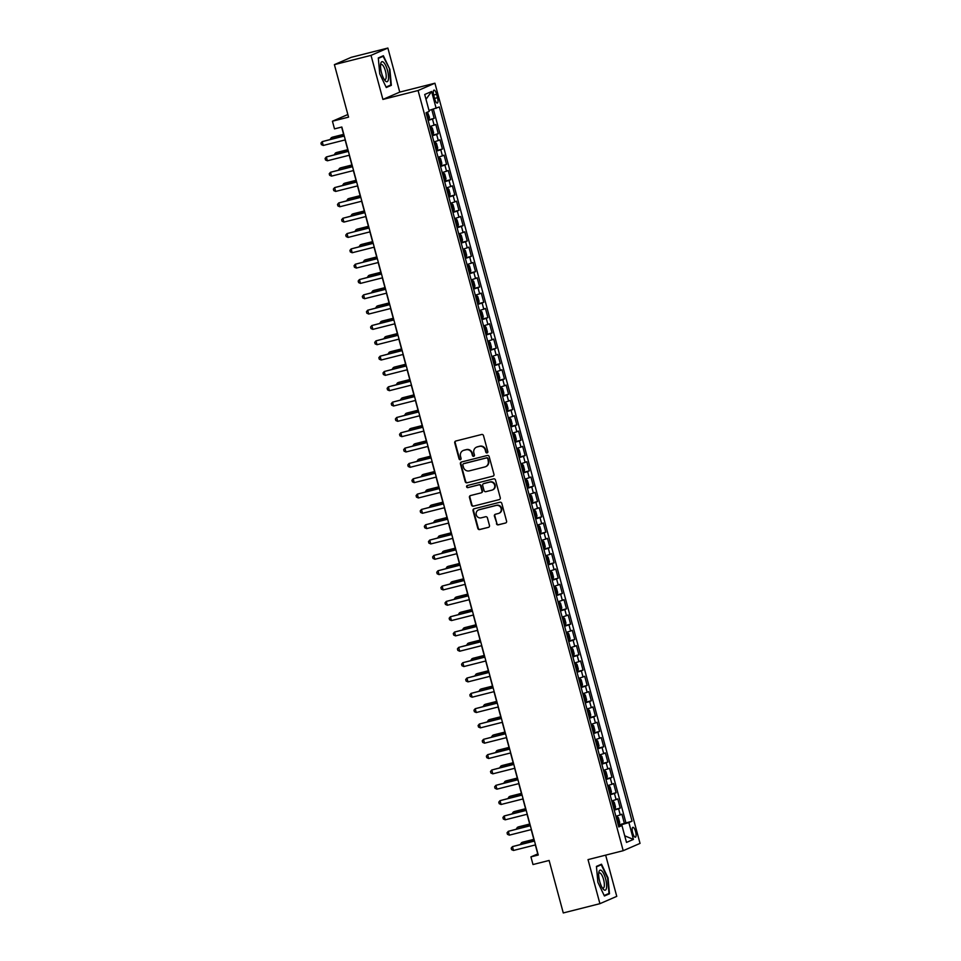 <?xml version="1.0" encoding="UTF-8"?>
<svg xmlns="http://www.w3.org/2000/svg" width="961" height="961" viewBox="0 0 961 961"><rect width="100%" height="100%" fill="white"/><g stroke="black" fill="none" stroke-linecap="round" stroke-linejoin="round"><path stroke-width="1.44" d="M487.095 452.907A1.093 1.033 -113.5 0 0 487.816 451.598L483.503 435.621A1.562 1.478 -113.5 0 0 481.665 434.48L455.778 441.027A1.562 1.478 -113.5 0 0 454.745 442.901L459.058 458.89A1.093 1.033 -113.5 0 0 460.499 459.634A1.093 1.033 -113.5 0 0 461.064 458.373L460.511 456.307A4.997 4.745 -113.5 0 1 463.815 450.325L465.977 449.784A4.997 4.745 -113.5 0 1 471.875 453.424L472.428 455.502A1.093 1.033 -113.5 0 0 473.869 456.247A1.093 1.033 -113.5 0 0 474.446 454.985L473.881 452.919A4.997 4.745 -113.5 0 1 477.185 446.937L479.347 446.397A4.997 4.745 -113.5 0 1 485.245 450.036L485.81 452.114A1.093 1.033 -113.5 0 0 487.095 452.907M635.593 831.625A5.081 1.574 75.8 0 0 632.891 827.325A5.081 1.574 75.8 0 0 632.674 832.887A5.081 1.574 75.8 0 0 635.389 837.187A5.081 1.574 75.8 0 0 635.593 831.625M496.441 523.709A1.562 1.478 -113.5 0 0 498.291 524.85L505.558 523.012A1.562 1.478 -113.5 0 0 506.579 521.138L501.798 503.384A1.562 1.478 -113.5 0 0 499.948 502.243L474.061 508.801A1.562 1.478 -113.5 0 0 473.028 510.675L477.821 528.43A1.562 1.478 -113.5 0 0 479.659 529.559L488.44 527.349A1.562 1.478 -113.5 0 0 489.473 525.475L487.419 517.883A1.562 1.478 -113.5 0 0 485.569 516.742L481.221 517.835A4.168 3.964 -113.5 0 1 478.47 509.991A4.168 3.964 -113.5 0 1 479.046 509.786L496.092 505.474A4.168 3.964 -113.5 0 1 498.843 513.33A4.168 3.964 -113.5 0 1 498.266 513.522L495.432 514.243A1.562 1.478 -113.5 0 0 494.398 516.105L496.897 523.505A1.562 1.478 -113.5 0 0 498.747 524.646L505.558 523.012M371.018 55.366L382.91 99.427L399.752 92.112L387.872 48.05L371.018 55.366L334.392 64.639L348.555 117.134L332.434 121.218L334.5 128.882L341.828 127.02L538.256 855.026L530.928 856.876L532.995 864.54L549.115 860.455L563.278 912.95L599.916 903.676L616.758 896.361L605.646 855.146M382.91 99.427L418.083 90.526L623.196 850.701L588.024 859.615L599.916 903.676M492.933 476.224A1.562 1.478 -113.5 0 0 493.966 474.35L489.173 456.607A1.562 1.478 -113.5 0 0 487.323 455.466L461.436 462.013A1.562 1.478 -113.5 0 0 460.403 463.887L465.196 481.641A1.562 1.478 -113.5 0 0 467.034 482.782L493.341 476.043L467.034 482.782M495.48 479.995L500.273 497.75A1.562 1.478 -113.5 0 1 499.24 499.612L473.353 506.171A1.562 1.478 -113.5 0 1 471.503 505.03L469.461 497.438A1.562 1.478 -113.5 0 1 470.494 495.564L480.993 492.909A1.562 1.478 -113.5 0 0 482.026 491.035L480.656 486.002A1.562 1.478 -113.5 0 0 478.818 484.861L467.887 487.623A1.093 1.033 -113.5 0 1 467.166 485.569A1.093 1.033 -113.5 0 1 467.322 485.521L493.642 478.854A1.562 1.478 -113.5 0 1 495.48 479.995M334.392 64.639L351.233 57.324L387.872 48.05M618.223 824.946L624.386 823.397L621.899 814.195L620.241 814.916L618.584 808.79L614.235 810.171M614.091 809.618L620.241 808.069L617.767 798.867L616.097 799.588L614.451 793.462L610.103 794.843M609.959 794.303L616.109 792.741L613.635 783.539L611.965 784.26L610.319 778.134L605.971 779.515M605.826 778.975L611.977 777.413L609.49 768.223L607.832 768.944L606.175 762.806L601.838 764.187M601.682 763.647L607.845 762.085L605.358 752.895L603.7 753.616L602.042 747.478L597.694 748.859M597.55 748.319L603.7 746.757L601.226 737.567L599.556 738.288L597.91 732.162L593.562 733.531M593.418 732.991L599.568 731.429L597.093 722.24L595.424 722.96L593.778 716.834L589.429 718.215M589.285 717.663L595.436 716.113L592.949 706.912L591.291 707.632L589.634 701.506L585.297 702.887M585.141 702.335L591.303 700.785L588.817 691.584L587.159 692.304L585.501 686.178L581.153 687.559M581.009 687.019L587.159 685.457L584.684 676.256L583.015 676.976L581.369 670.85L577.02 672.232M576.876 671.691L583.027 670.129L580.552 660.94L578.882 661.661L577.237 655.522L572.888 656.904M572.744 656.363L578.894 654.801L576.408 645.612L574.75 646.333L573.092 640.194L568.756 641.576M568.6 641.035L574.762 639.473L572.275 630.284L570.618 631.005L568.96 624.866L564.612 626.248M564.467 625.707L570.618 624.145L568.143 614.956L566.473 615.677L564.828 609.55L560.479 610.932M560.335 610.379L566.485 608.83L564.011 599.628L562.341 600.349L560.683 594.222L556.347 595.604M556.203 595.051L562.353 593.502L559.867 584.3L558.209 585.021L556.551 578.894L552.215 580.276M552.058 579.735L558.221 578.174L555.734 568.972L554.077 569.693L552.419 563.566L548.07 564.948M547.926 564.407L554.077 562.846L551.602 553.644L549.932 554.377L548.287 548.238L543.938 549.62M543.794 549.079L549.944 547.518L547.47 538.328L545.8 539.049L544.142 532.911L539.806 534.292M539.662 533.751L545.812 532.19L543.325 523L541.668 523.721L540.01 517.583L535.673 518.964M535.517 518.423L541.68 516.862L539.193 507.672L537.535 508.393L535.878 502.267L531.529 503.648M531.385 503.096L537.535 501.546L535.061 492.344L533.391 493.065L531.745 486.939L527.397 488.32M527.253 487.768L533.403 486.218L530.928 477.016L529.259 477.737L527.601 471.611L523.264 472.992M523.12 472.452L529.271 470.89L526.784 461.688L525.126 462.409L523.469 456.283L519.132 457.664M518.976 457.124L525.138 455.562L522.652 446.36L520.994 447.093L519.336 440.955L514.988 442.336M514.844 441.796L520.994 440.234L518.52 431.045L516.85 431.765L515.204 425.627L510.856 427.008M510.711 426.468L516.862 424.906L514.387 415.717L512.718 416.437L511.06 410.299L506.723 411.68M506.579 411.14L512.73 409.578L510.243 400.389L508.585 401.109L506.927 394.983L502.591 396.364M502.435 395.812L508.597 394.262L506.111 385.061L504.453 385.781L502.795 379.655L498.447 381.036M498.303 380.484L504.453 378.934L501.978 369.733L500.309 370.453L498.663 364.327L494.314 365.709M494.17 365.168L500.321 363.606L497.834 354.405L496.176 355.126L494.519 348.999L490.182 350.381M490.038 349.84L496.188 348.278L493.702 339.077L492.044 339.798L490.386 333.671L486.05 335.053M485.894 334.512L492.056 332.95L489.569 323.761L487.912 324.482L486.254 318.343L481.905 319.725M481.761 319.184L487.912 317.623L485.437 308.433L483.767 309.154L482.122 303.015L477.773 304.397M477.629 303.856L483.779 302.295L481.293 293.105L479.635 293.826L477.977 287.699L473.641 289.081M473.497 288.528L479.647 286.979L477.161 277.777L475.503 278.498L473.845 272.371L469.509 273.753M469.352 273.2L475.515 271.651L473.028 262.449L471.37 263.17L469.713 257.043L465.364 258.425M465.22 257.884L471.37 256.323L468.896 247.121L467.226 247.842L465.58 241.716L461.232 243.097M461.088 242.556L467.238 240.995L464.752 231.793L463.094 232.514L461.436 226.388L457.1 227.769M456.955 227.228L463.106 225.667L460.619 216.477L458.962 217.198L457.304 211.06L452.955 212.441M452.811 211.9L458.974 210.339L456.487 201.149L454.829 201.87L453.172 195.732L448.823 197.113M448.679 196.573L454.829 195.011L452.355 185.821L450.685 186.542L449.039 180.416L444.691 181.785M444.547 181.245L450.697 179.683L448.21 170.493L446.553 171.214L444.895 165.088L440.558 166.469M440.414 165.917L446.565 164.367L444.078 155.165L442.42 155.886L440.763 149.76L436.414 151.141M436.27 150.589L442.42 149.039L439.946 139.838L438.288 140.558L436.63 134.432L432.282 135.813M432.138 135.273L438.288 133.711L435.813 124.51L429.807 126.612M433.771 95.523L434.684 98.899A4.925 1.526 75.8 0 0 437.303 103.055A4.925 1.526 75.8 0 0 437.507 97.674L436.594 94.298A4.925 1.526 75.8 0 0 433.976 90.13A4.925 1.526 75.8 0 0 433.771 95.523M418.083 90.526L434.925 83.211L640.038 843.386L623.196 850.701M624.386 823.397L632.062 821.174L439.357 106.971L429.002 110.467M632.062 821.174L628.878 822.556L633.419 839.409L626.5 842.413L621.959 825.559L618.764 826.94L426.059 112.737L429.243 111.356L424.702 94.502L431.621 91.487L436.162 108.353M428.005 119.945L434.156 118.383L428.15 120.485M438.288 133.711L436.63 134.432M442.42 149.039L440.763 149.76M446.565 164.367L444.895 165.088M450.697 179.683L449.039 180.416M454.829 195.011L453.172 195.732M458.974 210.339L457.304 211.06M463.106 225.667L461.436 226.388M467.238 240.995L465.58 241.716M471.37 256.323L469.713 257.043M475.515 271.651L473.845 272.371M479.647 286.979L477.977 287.699M483.779 302.295L482.122 303.015M487.912 317.623L486.254 318.343M492.056 332.95L490.386 333.671M496.188 348.278L494.519 348.999M500.321 363.606L498.663 364.327M504.453 378.934L502.795 379.655M508.597 394.262L506.927 394.983M512.73 409.578L511.06 410.299M516.862 424.906L515.204 425.627M520.994 440.234L519.336 440.955M525.138 455.562L523.469 456.283M529.271 470.89L527.601 471.611M533.403 486.218L531.745 486.939M537.535 501.546L535.878 502.267M541.68 516.862L540.01 517.583M545.812 532.19L544.142 532.911M549.944 547.518L548.287 548.238M554.077 562.846L552.419 563.566M558.221 578.174L556.551 578.894M562.353 593.502L560.683 594.222M566.485 608.83L564.828 609.55M570.618 624.145L568.96 624.866M574.762 639.473L573.092 640.194M578.894 654.801L577.237 655.522M583.027 670.129L581.369 670.85M587.159 685.457L585.501 686.178M591.303 700.785L589.634 701.506M595.436 716.113L593.778 716.834M599.568 731.429L597.91 732.162M603.7 746.757L602.042 747.478M607.845 762.085L606.175 762.806M611.977 777.413L610.319 778.134M616.109 792.741L614.451 793.462M620.241 808.069L618.584 808.79M625.911 822.736L433.375 109.182M434.156 118.383L431.801 109.65M621.419 825.655L621.19 824.826L618.391 825.535M399.752 92.112L434.925 83.211M535.337 844.935L537.752 853.909L530.928 856.876M341.635 127.068L344.026 135.897M345.107 139.922L348.158 151.225M349.239 155.25L352.291 166.553M353.384 170.577L356.423 181.881M357.516 185.905L360.567 197.197M361.648 201.221L364.7 212.525M365.781 216.549L368.832 227.853M369.925 231.877L372.964 243.181M374.057 247.205L377.108 258.509M378.19 262.533L381.241 273.837M382.322 277.861L385.373 289.165M386.466 293.189L389.505 304.481M390.598 308.505L393.65 319.809M394.731 323.833L397.782 335.137M398.863 339.161L401.914 350.465M403.007 354.489L406.047 365.793M407.14 369.817L410.191 381.121M411.272 385.145L414.323 396.449M415.404 400.473L418.455 411.764M419.549 415.789L422.588 427.092M423.681 431.117L426.732 442.42M427.813 446.445L430.864 457.748M431.945 461.773L434.997 473.076M436.09 477.1L439.129 488.404M440.222 492.428L443.273 503.732M444.354 507.756L447.406 519.048M448.487 523.072L451.538 534.376M452.631 538.4L455.682 549.704M456.763 553.728L459.814 565.032M460.896 569.056L463.947 580.36M465.028 584.384L468.079 595.688M469.172 599.712L472.223 611.016M473.305 615.04L476.356 626.344M477.437 630.368L480.488 641.66M481.569 645.684L484.62 656.988M485.713 661.012L488.765 672.316M489.846 676.34L492.897 687.644M493.978 691.668L497.029 702.971M498.11 706.996L501.161 718.299M502.255 722.324L505.306 733.627M506.387 737.652L509.438 748.943M510.519 752.968L513.57 764.271M514.652 768.295L517.703 779.599M518.796 783.623L521.847 794.927M522.928 798.951L525.979 810.255M527.06 814.279L530.112 825.583M531.193 829.607L534.244 840.911M347.846 114.527L332.434 121.218M433.94 141.94L438.288 140.558M438.072 157.268L442.42 155.886M442.204 172.596L446.553 171.214M446.348 187.924L450.685 186.542M450.481 203.251L454.829 201.87M454.613 218.579L458.962 217.198M458.745 233.895L463.094 232.514M462.89 249.223L467.226 247.842M467.022 264.551L471.37 263.17M471.154 279.879L475.503 278.498M475.287 295.207L479.635 293.826M479.431 310.535L483.767 309.154M483.563 325.863L487.912 324.482M487.695 341.179L492.044 339.798M491.828 356.507L496.176 355.126M495.972 371.835L500.309 370.453M500.104 387.163L504.453 385.781M504.237 402.491L508.585 401.109M508.369 417.819L512.718 416.437M512.513 433.147L516.85 431.765M516.646 448.463L520.994 447.093M520.778 463.791L525.126 462.409M524.922 479.119L529.259 477.737M529.055 494.447L533.391 493.065M533.187 509.774L537.535 508.393M537.319 525.102L541.668 523.721M541.463 540.43L545.8 539.049M545.596 555.746L549.932 554.377M549.728 571.074L554.077 569.693M553.86 586.402L558.209 585.021M558.005 601.73L562.341 600.349M562.137 617.058L566.473 615.677M566.269 632.386L570.618 631.005M570.402 647.714L574.75 646.333M574.546 663.042L578.882 661.661M578.678 678.358L583.015 676.976M582.81 693.686L587.159 692.304M586.943 709.014L591.291 707.632M591.087 724.342L595.424 722.96M595.219 739.67L599.556 738.288M599.352 754.998L603.7 753.616M603.484 770.326L607.832 768.944M607.628 785.642L611.965 784.26M611.761 800.969L616.097 799.588M621.959 825.559L618.548 826.148M615.893 816.297L620.241 814.916M621.19 824.826L628.878 822.556M425.999 99.319L431.621 91.487M633.419 839.409L624.722 835.818M379.751 73.829L386.274 87.523L391.343 85.325L389.89 69.432L383.367 55.738L378.298 57.948L379.751 73.829M609.49 893.778L608.037 877.886L601.502 864.203L596.433 866.402L597.886 882.294L604.409 895.988L609.49 893.778L606.355 894.571M378.334 58.381L383.115 56.303L389.89 69.432M388.22 86.118L391.343 85.325M487.467 452.727A1.093 1.033 -113.5 0 1 486.266 451.91L485.701 449.844A4.997 4.745 -113.5 0 0 479.803 446.192L479.347 446.397M476.728 447.081A4.997 4.745 -113.5 0 1 477.641 446.745L479.803 446.192M463.358 450.469A4.997 4.745 -113.5 0 1 464.271 450.132L466.421 449.58A4.997 4.745 -113.5 0 1 472.331 453.232L472.884 455.298A1.093 1.033 -113.5 0 0 474.085 456.115M455.79 441.027A1.562 1.478 -113.5 0 0 455.202 442.709L459.514 458.685A1.093 1.033 -113.5 0 0 460.715 459.502M461.46 462.013A1.562 1.478 -113.5 0 0 460.86 463.695L465.653 481.437A1.562 1.478 -113.5 0 0 467.49 482.578M487.599 458.769A1.093 1.033 -113.5 0 0 486.314 457.965L463.586 463.719A1.093 1.033 -113.5 0 0 462.866 465.028L463.454 467.214A4.997 4.745 -113.5 0 0 469.352 470.866L484.885 466.926A4.997 4.745 -113.5 0 0 488.188 460.944L488.056 458.565A1.093 1.033 -113.5 0 0 486.771 457.772L486.314 457.965M463.755 463.658A1.093 1.033 -113.5 0 1 464.043 463.526L486.771 457.772M485.798 466.59A4.997 4.745 -113.5 0 0 488.644 460.751L488.188 460.944M488.056 458.565L488.644 460.751M499.24 499.612L473.353 506.171M470.506 495.564A1.562 1.478 -113.5 0 0 469.905 497.233L471.959 504.837A1.562 1.478 -113.5 0 0 473.809 505.979M481.449 492.705A1.562 1.478 -113.5 0 0 482.47 490.843L481.113 485.798A1.562 1.478 -113.5 0 0 479.275 484.656L467.887 487.623M467.418 485.497A1.093 1.033 -113.5 0 0 468.343 487.431M491.888 490.146A4.168 3.964 -113.5 0 0 494.555 484.849A4.168 3.964 -113.5 0 0 489.714 482.098L483.707 483.623A1.562 1.478 -113.5 0 0 482.674 485.485L484.032 490.53A1.562 1.478 -113.5 0 0 485.882 491.672L491.888 490.146M492.681 489.846A4.168 3.964 -113.5 0 0 495.011 484.644A4.168 3.964 -113.5 0 0 490.17 481.905L489.714 482.098M483.743 483.599A1.562 1.478 -113.5 0 1 484.164 483.419L490.17 481.905M495.444 514.231A1.562 1.478 -113.5 0 0 494.855 515.913L496.897 523.505M499.071 513.222A4.168 3.964 -113.5 0 0 496.549 505.282L496.092 505.474M478.71 509.895A4.168 3.964 -113.5 0 1 479.503 509.594L496.549 505.282M474.085 508.801A1.562 1.478 -113.5 0 0 473.485 510.471L478.278 528.226A1.562 1.478 -113.5 0 0 480.116 529.367L488.44 527.349M427.489 112.125L429.447 117.326L428.942 119.26L427.921 119.62M343.606 134.36L332.458 137.183L331.317 137.675L331.689 139.021M427.633 116.545L426.636 114.864M343.654 134.552L331.317 137.675L330.14 139.417M344.206 135.849L322.211 141.627L344.254 136.042M323.244 145.459L321.37 144.643L320.962 143.105L322.211 141.627L323.244 145.459L345.287 139.874M387.487 70.417A10.331 3.183 75.8 0 0 383.631 62.393A10.331 3.183 75.8 0 0 380.688 63.858A10.331 3.183 75.8 0 0 381.565 72.988A10.331 3.183 75.8 0 0 384.893 80.424A10.331 3.183 75.8 0 0 388.256 80.051A10.331 3.183 75.8 0 0 387.487 70.417M384.124 79.319A7.82 2.415 75.8 0 0 385.109 79.631A7.82 2.415 75.8 0 0 385.433 71.066A7.82 2.415 75.8 0 0 381.277 64.459A7.82 2.415 75.8 0 0 380.544 65.204M380.568 56.951L383.115 56.303M389.445 69.576L390.851 84.964L386.046 87.055M601.814 870.894A10.331 3.183 75.8 0 0 598.835 872.324A10.331 3.183 75.8 0 0 603.027 888.889A10.331 3.183 75.8 0 0 603.52 889.442A10.331 3.183 75.8 0 0 606.571 884.036A10.331 3.183 75.8 0 0 601.814 870.894M602.259 887.772A7.82 2.415 75.8 0 0 603.256 888.084A7.82 2.415 75.8 0 0 604.061 881.705A7.82 2.415 75.8 0 0 600.685 873.489A7.82 2.415 75.8 0 0 599.412 872.924A7.82 2.415 75.8 0 0 598.691 873.669M596.469 866.846L601.262 864.768L607.58 878.03L608.998 893.43L604.193 895.508M598.715 865.417L601.262 864.768M432.054 134.948L433.087 134.588L433.579 132.654L432.342 128.065L431.008 126.924L429.987 127.284M431.008 126.924L429.963 127.188M347.738 149.676L336.59 152.499L335.449 153.003L335.821 154.349M431.777 131.873L430.768 130.191M347.798 149.88L335.449 153.003L334.272 154.745M436.186 150.276L437.219 149.916L437.711 147.982L436.474 143.381L435.153 142.252L434.12 142.612M435.153 142.252L434.096 142.516M351.882 165.004L340.735 167.827L339.593 168.319L339.954 169.677M435.91 147.189L434.901 145.519M351.93 165.196L339.593 168.319L338.404 170.061M440.318 165.604L441.351 165.232L441.844 163.31L440.606 158.709L439.321 157.604L438.252 157.94M441.363 165.184L439.321 157.604L438.228 157.844M356.014 180.332L344.867 183.155L343.726 183.647L344.086 185.005M439.537 162.685L439.045 160.847M356.063 180.524L343.726 183.647L342.536 185.389M444.462 180.92L445.484 180.56L445.988 178.638L444.739 174.037L443.453 172.932L442.384 173.268M445.496 180.512L443.453 172.932L442.36 173.172M360.147 195.66L348.999 198.483L347.858 198.975L348.23 200.332M443.67 178.013L443.177 176.175M360.195 195.852L347.858 198.975L346.681 200.717M348.338 151.177L326.344 156.955L348.399 151.37M327.377 160.787L325.503 159.97L325.094 158.433L326.344 156.955L327.377 160.787L349.432 155.201M352.483 166.505L330.488 172.283L352.531 166.697M331.521 176.115L329.647 175.298L329.227 173.761L330.488 172.283L331.521 176.115L353.564 170.529M356.615 181.833L334.62 187.599L356.663 182.025M335.653 191.431L333.779 190.626L333.371 189.089L334.62 187.599L335.653 191.431L357.696 185.857M360.747 197.161L338.752 202.927L360.795 197.353M339.786 206.759L337.912 205.942L337.503 204.417L338.752 202.927L339.786 206.759L361.829 201.185M448.595 196.248L449.628 195.888L450.12 193.966L448.883 189.365L447.55 188.224L446.529 188.584M447.55 188.224L446.505 188.5M364.279 210.988L353.131 213.81L352.002 214.303L352.363 215.648M447.802 193.341L447.309 191.503M364.339 211.18L352.002 214.303L350.813 216.045M364.88 212.477L342.885 218.255L364.94 212.669M343.918 222.087L342.056 221.27L341.635 219.745L342.885 218.255L343.918 222.087L365.973 216.501M452.727 211.576L453.76 211.216L454.253 209.294L453.015 204.693L451.694 203.552L450.661 203.912M451.694 203.552L450.637 203.816M368.423 226.315L357.276 229.138L356.135 229.631L356.495 230.976M451.946 208.669L451.442 206.831M368.471 226.508L356.135 229.631L354.945 231.373M369.024 227.805L347.029 233.583L369.072 227.997M348.062 237.415L346.188 236.598L345.768 235.073L347.029 233.583L348.062 237.415L370.105 231.829M456.859 226.904L457.892 226.544L458.385 224.61L457.148 220.021L455.826 218.88L454.793 219.24M455.826 218.88L454.769 219.144M372.556 241.643L361.408 244.466L360.267 244.959L360.627 246.304M456.583 223.829L455.586 222.159M372.604 241.836L360.267 244.959L359.078 246.701M373.156 243.133L351.161 248.911L373.204 243.325M352.194 252.743L350.321 251.926L349.912 250.389L351.161 248.911L352.194 252.743L374.237 247.157M461.004 242.232L462.025 241.872L462.529 239.938L461.28 235.349L459.959 234.208L458.926 234.568M459.959 234.208L458.902 234.472M376.688 256.971L365.54 259.794L364.399 260.287L364.772 261.632M460.715 239.157L459.718 237.475M376.736 257.164L364.399 260.287L363.222 262.029M377.289 258.461L355.294 264.239L377.337 258.653M356.327 268.071L354.453 267.254L354.044 265.716L355.294 264.239L356.327 268.071L378.37 262.485M465.136 257.56L466.169 257.2L466.662 255.266L465.424 250.665L464.127 249.56L463.07 249.896M466.181 257.152L464.127 249.56L463.046 249.8M380.82 272.287L369.673 275.11L368.543 275.615L368.904 276.96M464.343 254.641L463.851 252.803M380.88 272.48L368.543 275.615L367.354 277.345M381.421 273.789L359.426 279.567L381.481 273.981M360.459 283.399L358.597 282.582L358.177 281.044L359.426 279.567L360.459 283.399L382.514 277.813M469.268 272.888L470.301 272.528L470.794 270.594L469.557 265.993L468.259 264.888L467.202 265.224M470.313 272.468L468.259 264.888L467.178 265.128M384.965 287.615L373.817 290.438L372.676 290.931L373.036 292.288M468.487 269.969L467.983 268.131M385.013 287.807L372.676 290.931L371.487 292.673M385.565 289.117L363.57 294.883L385.613 289.309M364.603 298.715L362.729 297.91L362.309 296.372L363.57 294.883L364.603 298.715L386.646 293.141M473.401 288.204L474.434 287.844L474.926 285.922L473.689 281.321L472.404 280.216L471.334 280.552M474.446 287.795L472.404 280.216L471.31 280.456M389.097 302.943L377.949 305.766L376.808 306.259L377.168 307.616M472.62 285.297L472.127 283.459M389.145 303.135L376.808 306.259L375.619 308M389.698 304.445L367.703 310.211L389.746 304.637M368.736 314.043L366.862 313.226L366.453 311.7L367.703 310.211L368.736 314.043L390.779 308.469M477.545 303.532L478.566 303.171L479.071 301.249L477.821 296.649L476.5 295.507L475.467 295.868M476.5 295.507L475.443 295.784M393.229 318.271L382.082 321.094L380.94 321.587L381.313 322.932M476.752 300.625L476.26 298.787M393.277 318.463L380.94 321.587L379.763 323.328M393.83 319.761L371.835 325.539L393.878 319.953M372.868 329.371L370.994 328.554L370.586 327.028L371.835 325.539L372.868 329.371L394.923 323.785M397.962 335.089L375.967 340.867L398.022 335.281M377.012 344.699L375.138 343.882L374.718 342.356L375.967 340.867L377.012 344.699L399.055 339.113M402.106 350.417L380.112 356.195L402.154 350.609M381.145 360.027L379.271 359.21L378.85 357.672L380.112 356.195L381.145 360.027L403.188 354.441M481.677 318.86L482.71 318.499L483.203 316.577L481.966 311.977L480.632 310.835L479.611 311.196M480.632 310.835L479.587 311.1M397.361 333.599L386.214 336.422L385.085 336.915L385.445 338.26M481.401 315.785L480.392 314.115M397.422 333.791L385.085 336.915L383.895 338.656M485.81 334.188L486.843 333.827L487.335 331.893L486.098 327.305L484.776 326.163L483.743 326.524M484.776 326.163L483.719 326.428M401.506 348.927L390.358 351.75L389.217 352.243L389.577 353.588M485.029 331.281L484.524 329.443M401.554 349.119L389.217 352.243L388.028 353.984M489.942 349.516L490.975 349.155L491.479 347.221L490.23 342.633L488.909 341.491L487.876 341.852M488.909 341.491L487.852 341.756M405.638 364.255L394.49 367.078L393.349 367.57L393.71 368.916M489.161 346.597L488.668 344.759M405.686 364.447L393.349 367.57L392.16 369.312M406.239 365.745L384.244 371.523L406.287 365.937M385.277 375.355L383.403 374.538L382.995 373L384.244 371.523L385.277 375.355L407.32 369.769M494.086 364.844L495.107 364.483L495.612 362.549L494.362 357.948L493.077 356.843L492.008 357.18M495.119 364.435L493.077 356.843L491.984 357.084M409.77 379.571L398.623 382.394L397.482 382.898L397.854 384.244M493.293 361.925L492.801 360.087M409.818 379.763L397.482 382.898L396.304 384.628M410.371 381.073L388.376 386.851L410.419 381.265M389.409 390.683L387.535 389.866L387.127 388.328L388.376 386.851L389.409 390.683L411.464 385.097M498.218 380.172L499.252 379.811L499.744 377.877L498.507 373.276L497.209 372.171L496.152 372.508M499.264 379.763L497.209 372.171L496.128 372.412M413.903 394.899L402.755 397.722L401.626 398.214L401.986 399.572M497.426 377.253L496.933 375.415M413.963 395.091L401.626 398.214L400.437 399.956M414.503 396.4L392.508 402.166L414.563 396.593M393.554 405.998L391.68 405.194L391.259 403.656L392.508 402.166L393.554 405.998L415.596 400.425M502.351 395.488L503.384 395.127L503.876 393.205L502.639 388.604L501.318 387.463L500.285 387.836M501.318 387.463L500.261 387.739M418.047 410.227L406.899 413.05L405.758 413.542L406.119 414.9M502.074 392.412L501.065 390.743M418.095 410.419L405.758 413.542L404.569 415.284M418.648 411.728L396.653 417.494L418.696 411.921M397.686 421.326L395.812 420.51L395.391 418.984L396.653 417.494L397.686 421.326L419.729 415.753M506.483 410.815L507.516 410.455L508.021 408.533L506.771 403.932L505.45 402.791L504.417 403.152M505.45 402.791L504.393 403.067M422.179 425.555L411.032 428.378L409.891 428.87L410.251 430.216M505.702 407.908L505.21 406.071M422.227 425.747L409.891 428.87L408.701 430.612M422.78 427.044L400.785 432.822L422.828 427.237M401.818 436.654L399.944 435.838L399.536 434.312L400.785 432.822L401.818 436.654L423.861 431.069M510.627 426.143L511.648 425.783L512.153 423.861L510.916 419.26L509.582 418.119L508.549 418.479M509.582 418.119L508.525 418.383M426.312 440.883L415.164 443.706L414.023 444.198L414.395 445.544M509.835 423.236L509.342 421.399M426.36 441.075L414.023 444.198L412.846 445.94M426.912 442.372L404.917 448.15L426.96 442.565M405.95 451.982L404.076 451.165L403.668 449.64L404.917 448.15L405.95 451.982L428.005 446.397M514.76 441.471L515.793 441.111L516.285 439.177L515.048 434.588L513.715 433.447L512.693 433.807M513.715 433.447L512.669 433.711M430.444 456.211L419.296 459.034L418.167 459.526L418.528 460.872M513.967 438.564L513.474 436.726M430.504 456.403L418.167 459.526L416.978 461.268M431.045 457.7L409.05 463.478L431.105 457.892M410.095 467.31L408.221 466.493L407.8 464.956L409.05 463.478L410.095 467.31L432.138 461.724M518.892 456.799L519.925 456.439L520.418 454.505L519.18 449.916L517.859 448.775L516.826 449.135M517.859 448.775L516.802 449.039M434.588 471.539L423.441 474.362L422.299 474.854L422.66 476.2M518.111 453.892L517.607 452.042M434.636 471.731L422.299 474.854L421.11 476.596M435.189 473.028L413.194 478.806L435.237 473.22M414.227 482.638L412.353 481.821L411.933 480.284L413.194 478.806L414.227 482.638L436.27 477.052M523.024 472.127L524.057 471.767L524.562 469.833L523.313 465.232L522.027 464.127L520.958 464.463M524.069 471.719L522.027 464.127L520.934 464.367M438.721 486.855L427.573 489.678L426.432 490.182L426.792 491.527M522.243 469.208L521.751 467.37M438.769 487.047L426.432 490.182L425.255 491.912M527.169 487.455L528.19 487.095L528.694 485.161L527.457 480.56L526.123 479.431L525.09 479.791M526.123 479.431L525.066 479.695M442.853 502.183L431.705 505.005L430.564 505.498L430.936 506.855M526.88 484.368L525.883 482.698M442.901 502.375L430.564 505.498L429.387 507.24M531.301 502.783L532.334 502.411L532.826 500.489L531.589 495.888L530.256 494.747L529.235 495.119M530.256 494.747L529.211 495.023M446.985 517.511L435.838 520.333L434.708 520.826L435.069 522.183M531.025 499.696L530.016 498.026M447.045 517.703L434.708 520.826L433.519 522.568M439.321 488.356L417.326 494.134L439.369 488.548M418.359 497.966L416.485 497.149L416.077 495.612L417.326 494.134L418.359 497.966L440.402 492.38M443.453 503.684L421.459 509.462L443.501 503.876M422.492 513.282L420.618 512.477L420.209 510.94L421.459 509.462L422.492 513.282L444.547 507.708M447.586 519.012L425.591 524.778L447.646 519.204M426.636 528.61L424.762 527.793L424.342 526.268L425.591 524.778L426.636 528.61L448.679 523.036M535.433 518.099L536.466 517.739L536.959 515.817L535.721 511.216L534.4 510.075L533.367 510.435M534.4 510.075L533.343 510.351M451.129 532.838L439.982 535.661L438.841 536.154L439.201 537.499M534.652 515.192L534.148 513.354M451.177 533.031L438.841 536.154L437.651 537.896M451.73 534.328L429.735 540.106L451.778 534.52M430.768 543.938L428.894 543.121L428.474 541.596L429.735 540.106L430.768 543.938L452.811 538.352M539.565 533.427L540.599 533.067L541.103 531.145L539.854 526.544L538.532 525.403L537.499 525.763M538.532 525.403L537.475 525.667M455.262 548.166L444.114 550.989L442.973 551.482L443.333 552.827M538.785 530.52L538.292 528.682M455.31 548.359L442.973 551.482L441.796 553.224M455.862 549.656L433.867 555.434L455.91 549.848M434.901 559.266L433.027 558.449L432.618 556.924L433.867 555.434L434.901 559.266L456.943 553.68M543.71 548.755L544.731 548.395L545.235 546.461L543.998 541.872L542.665 540.731L541.644 541.091M542.665 540.731L541.608 540.995M459.394 563.494L448.246 566.317L447.105 566.81L447.478 568.155M542.917 545.848L542.424 544.01M459.442 563.687L447.105 566.81L445.928 568.552M459.995 564.984L438 570.762L460.055 565.176M439.033 574.594L437.159 573.777L436.75 572.239L438 570.762L439.033 574.594L461.088 569.008M547.842 564.083L548.875 563.723L549.368 561.789L548.13 557.2L546.833 556.083L545.776 556.419M548.887 563.675L546.833 556.083L545.752 556.323M463.526 578.822L452.379 581.645L451.25 582.138L451.61 583.483M547.566 561.008L546.557 559.326M463.586 579.015L451.25 582.138L450.06 583.88M464.127 580.312L442.144 586.09L464.187 580.504M443.177 589.922L441.303 589.105L440.883 587.567L442.144 586.09L443.177 589.922L465.22 584.336M551.974 579.411L553.007 579.051L553.5 577.117L552.263 572.516L550.941 571.387L549.908 571.747M550.941 571.387L549.884 571.651M467.671 594.138L456.523 596.961L455.382 597.466L455.742 598.811M551.698 576.324L550.689 574.654M467.719 594.33L455.382 597.466L454.193 599.208M556.107 594.739L557.14 594.379L557.644 592.444L556.395 587.844L555.074 586.715L554.041 587.075M555.074 586.715L554.016 586.979M471.803 609.466L460.655 612.289L459.514 612.782L459.875 614.139M555.83 591.652L554.833 589.982M471.851 609.658L459.514 612.782L458.337 614.523M560.251 610.067L561.272 609.694L561.777 607.772L560.539 603.172L559.206 602.042L558.185 602.403M559.206 602.042L558.149 602.307M475.935 624.794L464.788 627.617L463.646 628.11L464.019 629.467M559.458 607.148L558.966 605.31M475.983 624.986L463.646 628.11L462.469 629.851M468.271 595.64L446.276 601.418L468.319 595.832M447.309 605.25L445.436 604.433L445.015 602.895L446.276 601.418L447.309 605.25L469.352 599.664M472.404 610.968L450.409 616.746L472.452 611.16M451.442 620.578L449.568 619.761L449.159 618.223L450.409 616.746L451.442 620.578L473.485 614.992M476.536 626.296L454.541 632.062L476.596 626.488M455.574 635.894L453.7 635.077L453.292 633.551L454.541 632.062L455.574 635.894L477.629 630.32M564.383 625.383L565.416 625.022L565.909 623.1L564.672 618.5L563.35 617.358L562.317 617.719M563.35 617.358L562.293 617.635M480.068 640.122L468.92 642.945L467.791 643.438L468.151 644.783M563.59 622.476L563.098 620.638M480.128 640.314L467.791 643.438L466.602 645.179M480.668 641.612L458.685 647.39L480.728 641.816M459.718 651.222L457.844 650.405L457.424 648.879L458.685 647.39L459.718 651.222L481.761 645.636M568.516 640.711L569.549 640.35L570.041 638.428L568.804 633.828L567.483 632.686L566.449 633.047M567.483 632.686L566.425 632.951M484.212 655.45L473.064 658.273L471.923 658.765L472.283 660.111M567.735 637.804L567.23 635.966M484.26 655.642L471.923 658.765L470.734 660.507M484.812 656.94L462.818 662.718L484.861 657.132M463.851 666.55L461.977 665.733L461.556 664.207L462.818 662.718L463.851 666.55L485.894 660.964M572.648 656.039L573.681 655.678L574.185 653.756L572.936 649.155L571.615 648.014L570.582 648.375M571.615 648.014L570.558 648.279M488.344 670.778L477.197 673.601L476.055 674.093L476.416 675.439M572.372 652.963L571.375 651.294M488.392 670.97L476.055 674.093L474.878 675.835M488.945 672.268L466.95 678.046L488.993 672.46M467.983 681.878L466.109 681.061L465.701 679.523L466.95 678.046L467.983 681.878L490.026 676.292M576.792 671.367L577.813 671.006L578.318 669.072L577.08 664.483L575.747 663.342L574.726 663.703M575.747 663.342L574.69 663.607M492.476 686.106L481.329 688.929L480.188 689.421L480.56 690.767M576.516 668.291L575.507 666.61M492.525 686.298L480.188 689.421L479.01 691.163M493.077 687.595L471.082 693.374L493.137 687.788M472.115 697.205L470.241 696.389L469.833 694.851L471.082 693.374L472.115 697.205L494.17 691.62M580.924 686.695L581.958 686.334L582.45 684.4L581.213 679.799L579.891 678.67L578.858 679.031M579.891 678.67L578.834 678.934M496.609 701.422L485.461 704.245L484.332 704.749L484.692 706.095M580.648 683.607L579.639 681.938M496.669 701.626L484.332 704.749L483.143 706.491M497.209 702.923L475.227 708.701L497.269 703.116M476.26 712.533L474.386 711.717L473.965 710.179L475.227 708.701L476.26 712.533L498.303 706.948M585.057 702.023L586.09 701.662L586.582 699.728L585.345 695.127L584.06 694.022L582.991 694.359M586.102 701.614L584.06 694.022L582.967 694.262M500.753 716.75L489.605 719.573L488.464 720.065L488.825 721.423M584.276 699.103L583.771 697.266M500.801 716.942L488.464 720.065L487.275 721.807M501.354 718.251L479.359 724.029L501.402 718.444M480.392 727.861L478.518 727.045L478.097 725.507L479.359 724.029L480.392 727.861L502.435 722.276M589.189 717.35L590.222 716.978L590.727 715.056L589.477 710.455L588.156 709.326L587.123 709.686M588.156 709.326L587.099 709.59M504.885 732.078L493.738 734.901L492.597 735.393L492.957 736.751M588.408 714.431L587.916 712.594M504.933 732.27L492.597 735.393L491.419 737.135M505.486 733.579L483.491 739.345L505.534 733.772M484.524 743.177L482.65 742.372L482.242 740.835L483.491 739.345L484.524 743.177L506.567 737.604M593.333 732.666L594.354 732.306L594.859 730.384L593.622 725.783L592.288 724.642L591.267 725.002M592.288 724.642L591.231 724.918M509.018 747.406L497.87 750.229L496.729 750.721L497.101 752.067M592.541 729.759L592.048 727.921M509.078 747.598L496.729 750.721L495.552 752.463M509.618 748.895L487.623 754.673L509.678 749.1M488.656 758.505L486.783 757.688L486.374 756.163L487.623 754.673L488.656 758.505L510.711 752.919M597.466 747.994L598.499 747.634L598.991 745.712L597.754 741.111L596.433 739.97L595.4 740.33M596.433 739.97L595.376 740.246M513.15 762.734L502.002 765.557L500.873 766.049L501.234 767.395M597.189 744.919L596.18 743.249M513.21 762.926L500.873 766.049L499.684 767.791M513.751 764.223L491.768 770.001L513.811 764.415M492.801 773.833L490.927 773.016L490.506 771.491L491.768 770.001L492.801 773.833L514.844 768.247M601.598 763.322L602.631 762.962L603.124 761.04L601.886 756.439L600.565 755.298L599.532 755.658M600.565 755.298L599.508 755.562M517.294 778.062L506.147 780.885L505.005 781.377L505.366 782.722M601.322 760.247L600.313 758.577M517.342 778.254L505.005 781.377L503.816 783.119M517.895 779.551L495.9 785.329L517.943 779.743M496.933 789.161L495.059 788.344L494.639 786.819L495.9 785.329L496.933 789.161L518.976 783.575M605.73 778.65L606.763 778.29L607.268 776.356L606.019 771.767L604.697 770.626L603.664 770.986M604.697 770.626L603.64 770.89M521.427 793.39L510.279 796.213L509.138 796.705L509.498 798.05M604.949 775.743L604.457 773.893M521.475 793.582L509.138 796.705L507.961 798.447M522.027 794.879L500.032 800.657L522.075 795.071M501.065 804.489L499.191 803.672L498.783 802.135L500.032 800.657L501.065 804.489L523.108 798.903M609.875 793.978L610.896 793.618L611.4 791.684L610.163 787.095L608.866 785.978L607.808 786.314M610.92 793.57L608.866 785.978L607.772 786.218M525.559 808.706L514.411 811.528L513.27 812.033L513.642 813.378M609.082 791.059L608.589 789.221M525.619 808.91L513.27 812.033L512.093 813.775M526.16 810.207L504.165 815.985L526.22 810.399M505.198 819.817L503.324 819L502.915 817.463L504.165 815.985L505.198 819.817L527.253 814.231M614.007 809.306L615.04 808.946L615.533 807.012L614.295 802.411L612.998 801.306L611.941 801.642M615.052 808.898L612.998 801.306L611.917 801.546M529.691 824.033L518.544 826.856L517.414 827.349L517.775 828.706M613.226 806.387L612.722 804.549M529.751 824.226L517.414 827.349L516.225 829.091M530.292 825.535L508.309 831.313L530.352 825.727M509.342 835.145L507.468 834.328L507.048 832.791L508.309 831.313L509.342 835.145L531.385 829.559M618.139 824.634L619.172 824.262L619.665 822.34L618.428 817.739L617.106 816.61L616.073 816.97M617.106 816.61L616.049 816.874M533.835 839.361L522.688 842.184L521.547 842.677L521.907 844.034M617.358 821.715L616.854 819.877M533.884 839.554L521.547 842.677L520.357 844.419M534.436 840.863L512.441 846.629L534.484 841.055M513.474 850.461L511.6 849.656L511.18 848.119L512.441 846.629L513.474 850.461L535.517 844.887M434.144 125.23L432.498 119.104M433.651 95.043L436.594 94.298M434.552 98.418L437.507 97.674M428.954 119.212L427.092 112.293M433.099 134.54L431.045 126.948M437.231 149.868L435.177 142.276M449.64 195.84L447.586 188.26M453.772 211.168L451.718 203.588M457.904 226.496L455.862 218.904M462.037 241.824L459.995 234.232M478.578 303.123L476.536 295.544M482.722 318.451L480.668 310.871M486.855 333.779L484.812 326.187M490.987 349.107L488.945 341.515M503.396 395.079L501.354 387.499M507.528 410.407L505.486 402.827M511.66 425.735L509.618 418.155M515.805 441.063L513.751 433.471M519.937 456.391L517.895 448.799M528.202 487.047L526.16 479.455M532.346 502.363L530.292 494.783M536.478 517.691L534.436 510.111M540.611 533.019L538.568 525.439M544.743 548.347L542.701 540.755M553.019 579.002L550.977 571.411M557.152 594.33L555.11 586.739M561.284 609.646L559.242 602.066M565.428 624.974L563.374 617.394M569.561 640.302L567.519 632.722M573.693 655.63L571.651 648.038M577.825 670.958L575.783 663.366M581.97 686.286L579.915 678.694M590.234 716.93L588.192 709.35M594.379 732.258L592.324 724.678M598.511 747.586L596.457 740.006M602.643 762.914L600.601 755.322M606.775 778.242L604.733 770.65M619.184 824.214L617.142 816.634"/></g></svg>
